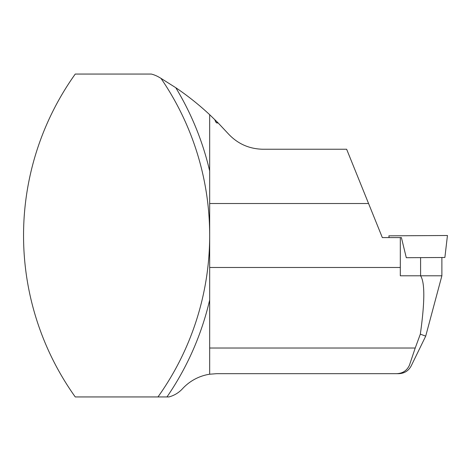 <?xml version="1.0" encoding="UTF-8"?>
<svg xmlns="http://www.w3.org/2000/svg" width="471" height="471" viewBox="0 0 471 471"><rect width="100%" height="100%" fill="white"/><g stroke="black" fill="none" stroke-linecap="round" stroke-linejoin="round"><path stroke-width="0.71" d="M209.672 267.481L400.309 267.481L400.309 237.596L401.404 237.596L406.296 257.702L420.591 257.619L420.591 275.794C424.96 282.447 424.871 301.899 420.332 334.139L425.707 336.147L420.332 334.139L415.222 348.022L209.672 348.022M400.309 267.481L400.309 275.794L441.88 275.794L441.88 257.625M420.591 257.625L444.877 257.484L447.45 235.5L388.869 235.836L444.618 235.518M400.309 237.596L382.334 237.596L368.569 203.519L209.672 203.519M166.975 396.941L168.912 396.941A28.136 28.136 0 0 0 182.495 388.752A46.588 46.588 0 0 1 209.672 374.215L209.672 299.974A285.291 285.291 0 0 1 166.975 396.941L157.968 396.941A277.908 277.908 0 0 0 160.964 78.339L175.777 87.7A285.291 285.291 0 0 1 209.672 171.026L209.672 114.694A279.062 279.062 0 0 0 175.777 87.7M160.964 78.339A279.062 279.062 0 0 0 158.933 77.156A29.979 29.979 0 0 0 151.321 74.059L75.248 74.059A277.908 277.908 0 0 0 75.248 396.941L157.968 396.941M368.569 203.519L346.638 149.242L262.948 149.242C249.106 148.971 237.49 143.749 228.099 133.581L218.185 122.978L209.672 114.694M403.158 372.108L403.959 371.684M409.364 365.425L415.222 348.022M409.34 365.414C406.632 371.071 401.998 373.821 395.434 373.668L216.819 373.668L209.672 374.215M209.672 171.026L209.672 299.974M409.346 365.419C411.807 366.049 411.807 366.049 409.346 365.419M217.049 121.83L217.049 122.978L218.185 122.978M217.049 122.978C216.271 122.966 215.518 121.83 214.776 119.575M395.434 373.668L398.766 373.668C404.389 373.444 408.534 370.854 411.201 365.896L425.707 336.147L441.88 275.794M406.296 257.702L444.877 257.484M389.099 237.596L388.869 235.836"/></g></svg>
